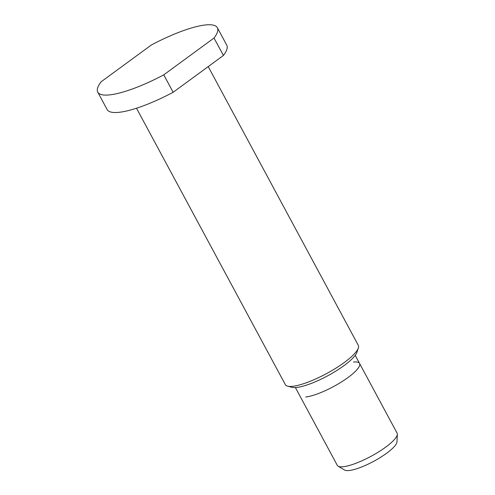 <?xml version="1.0" encoding="UTF-8"?>
<svg xmlns="http://www.w3.org/2000/svg" width="495" height="495" viewBox="0 0 495 495"><rect width="100%" height="100%" fill="white"/><g stroke="black" fill="none" stroke-linecap="round" stroke-linejoin="round"><path stroke-width="0.74" d="M355.212 355.361L397.095 433.144A33.963 8.044 151.7 0 1 397.33 434.301L396.984 441.837A30.04 7.116 151.7 0 1 386.626 453.241A30.04 7.116 151.7 0 1 344.607 470.04L338.116 466.185A33.963 8.044 151.7 0 1 337.287 465.35L295.404 387.566M397.33 434.301A33.963 8.044 151.7 0 1 385.624 447.195A33.963 8.044 151.7 0 1 338.116 466.185M136.502 108.219L285.337 384.634A41.438 9.813 -28.3 0 0 287.57 386.143L291.945 387.319A38.041 9.009 -28.3 0 0 296.672 387.461A38.041 9.009 -28.3 0 0 332.368 373.187A38.041 9.009 -28.3 0 0 356.907 352.335L358.337 348.041A41.438 9.813 -28.3 0 0 358.306 345.343L208.216 66.596M287.57 386.143A41.438 9.813 -28.3 0 0 292.718 386.304A41.438 9.813 -28.3 0 0 331.607 370.749A41.438 9.813 -28.3 0 0 358.337 348.041M97.75 92.12L107.137 109.556A67.926 16.088 -28.3 0 0 173.151 92.274L223.418 55.459A67.926 16.088 -28.3 0 0 226.753 45.144L217.367 27.714A67.926 16.088 -28.3 0 0 151.352 44.995L101.085 81.811A67.926 16.088 -28.3 0 0 97.75 92.12A67.926 16.088 -28.3 0 0 163.765 74.844L214.032 38.028A67.926 16.088 -28.3 0 0 217.367 27.714M223.418 55.459L214.032 38.028M173.151 92.274L163.765 74.844M305.792 396.984A33.963 8.044 -28.3 0 0 348.078 377.468A33.963 8.044 -28.3 0 0 353.498 362.043"/></g></svg>
